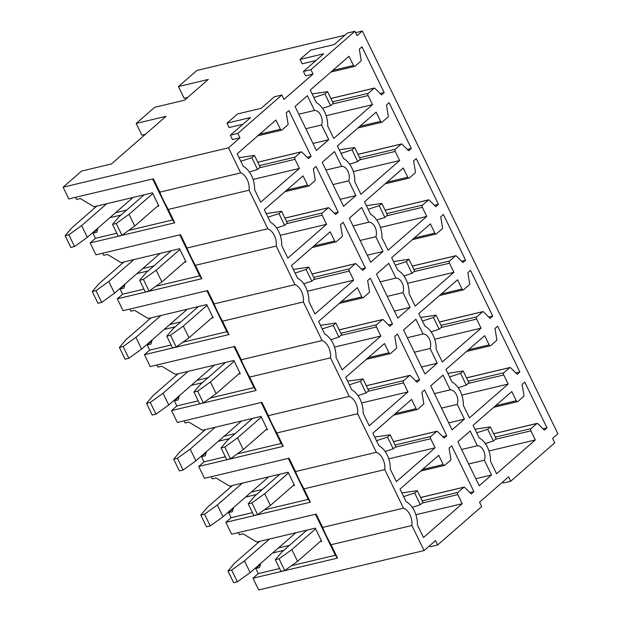 <?xml version="1.0" encoding="UTF-8"?>
<svg xmlns="http://www.w3.org/2000/svg" width="621" height="621" viewBox="0 0 621 621"><rect width="100%" height="100%" fill="white"/><g stroke="black" fill="none" stroke-linecap="round" stroke-linejoin="round"><path stroke-width="0.93" d="M237.82 133.422L230.36 135.199L250.605 117.532L226.975 123.16L237.54 113.946L261.169 108.318L274.381 96.791L281.841 95.013L237.82 133.422L239.954 137.823L228.512 147.814L240.692 172.886A13.452 8.741 76.6 0 1 249.099 190.205L267.822 228.769L186.983 248.02L180.509 234.676L95.937 254.812L90.169 242.927L174.742 222.792L172.56 219.958L128.656 230.414M355.585 32.657L362.33 31.05L557.891 433.8L552.612 438.41L554.747 442.812L510.734 481.221L508.591 476.819L479.544 502.172L481.679 506.573L437.658 544.974L435.523 540.581L424.081 550.563L411.902 525.49A13.452 8.741 76.6 0 0 403.495 508.172L384.772 469.608A13.452 8.741 76.6 0 0 376.365 452.29L357.634 413.726A13.452 8.741 76.6 0 0 349.227 396.408L330.504 357.843A13.452 8.741 76.6 0 0 322.089 340.533L303.366 301.961A13.452 8.741 76.6 0 0 294.959 284.651L276.229 246.079A13.452 8.741 76.6 0 0 267.822 228.769M362.33 31.05L357.044 35.661L354.909 31.26L310.888 69.668L313.031 74.07L283.976 99.414L281.841 95.013M523.953 395.453L522.129 384.407L524.768 382.101L546.992 427.869L544.345 430.167L537.662 423.569A1.009 0.652 76.6 0 0 536.94 423.483L531.056 428.614A1.684 1.095 76.6 0 0 530.893 430.85L535.302 439.94L496.567 473.738L490.474 461.178A20.183 13.119 76.6 0 0 479.164 437.898L473.07 425.338L511.805 391.54L516.292 400.778A1.684 1.095 76.6 0 0 517.557 401.647A1.684 1.095 76.6 0 0 517.883 401.477L523.72 396.384A1.009 0.652 76.6 0 0 523.953 395.453M449.061 448.168L451.7 445.862L473.916 491.622L471.277 493.928L464.593 487.33A1.009 0.652 76.6 0 0 463.871 487.237L457.988 492.368A1.684 1.095 76.6 0 0 457.817 494.603L462.234 503.701L423.499 537.499L417.405 524.939A20.183 13.119 76.6 0 0 406.095 501.652L400.002 489.1L438.737 455.294L443.223 464.539A1.684 1.095 76.6 0 0 444.489 465.408A1.684 1.095 76.6 0 0 444.815 465.238L450.652 460.138A1.009 0.652 76.6 0 0 450.885 459.214L449.061 448.168M457.848 441.748L479.218 485.754L491.537 474.995L484.38 460.254A9.253 6.008 76.6 0 0 483.588 450.613A9.253 6.008 76.6 0 0 477.332 445.738L470.175 430.997L457.848 441.748M445.932 369.456L484.667 335.658L489.154 344.896A1.684 1.095 76.6 0 0 490.427 345.765A1.684 1.095 76.6 0 0 490.745 345.594L496.59 340.502A1.009 0.652 76.6 0 0 496.823 339.578L494.991 328.532L497.638 326.227L519.855 371.987L517.215 374.292L510.532 367.686A1.009 0.652 76.6 0 0 509.802 367.601L503.926 372.732A1.684 1.095 76.6 0 0 503.755 374.968L508.172 384.057L469.437 417.855L463.336 405.296A20.183 13.119 76.6 0 0 452.034 382.016L445.932 369.456M421.923 392.286L424.562 389.98L446.786 435.74L444.147 438.046L437.463 431.448A1.009 0.652 76.6 0 0 436.734 431.354L430.858 436.485A1.684 1.095 76.6 0 0 430.687 438.721L435.104 447.819L396.369 481.617L390.267 469.057A20.183 13.119 76.6 0 0 378.965 445.777L372.864 433.217L411.599 399.419L416.086 408.657A1.684 1.095 76.6 0 0 417.359 409.526A1.684 1.095 76.6 0 0 417.677 409.355L423.522 404.255A1.009 0.652 76.6 0 0 423.747 403.332L421.923 392.286M430.718 385.866L452.08 429.872L464.407 419.113L457.25 404.372A9.253 6.008 76.6 0 0 456.451 394.731A9.253 6.008 76.6 0 0 450.202 389.856L443.037 375.115L430.718 385.866M418.802 313.574L457.537 279.776L462.024 289.021A1.684 1.095 76.6 0 0 463.289 289.883A1.684 1.095 76.6 0 0 463.615 289.72L469.453 284.62A1.009 0.652 76.6 0 0 469.686 283.696L467.861 272.65L470.501 270.345L492.725 316.105L490.078 318.41L483.394 311.812A1.009 0.652 76.6 0 0 482.672 311.719L476.788 316.85A1.684 1.095 76.6 0 0 476.625 319.085L481.034 328.175L442.299 361.981L436.206 349.421A20.183 13.119 76.6 0 0 424.896 326.134L418.802 313.574M394.793 336.403L397.432 334.098L419.649 379.858L417.009 382.163L410.326 375.565A1.009 0.652 76.6 0 0 409.604 375.48L403.72 380.611A1.684 1.095 76.6 0 0 403.549 382.839L407.966 391.936L369.231 425.734L363.13 413.175A20.183 13.119 76.6 0 0 351.828 389.895L345.726 377.335L384.469 343.537L388.956 352.775A1.684 1.095 76.6 0 0 390.221 353.644A1.684 1.095 76.6 0 0 390.547 353.473L396.384 348.381A1.009 0.652 76.6 0 0 396.617 347.45L394.793 336.403M403.58 329.992L424.943 373.989L437.269 363.231L430.112 348.49A9.253 6.008 76.6 0 0 429.321 338.856A9.253 6.008 76.6 0 0 423.064 333.974L415.907 319.233L403.58 329.992M391.665 257.699L430.4 223.894L434.886 233.139A1.684 1.095 76.6 0 0 436.159 234.008A1.684 1.095 76.6 0 0 436.478 233.838L442.323 228.738A1.009 0.652 76.6 0 0 442.556 227.814L440.724 216.768L443.371 214.462L465.587 260.222L462.948 262.528L456.264 255.93A1.009 0.652 76.6 0 0 455.535 255.836L449.658 260.967A1.684 1.095 76.6 0 0 449.488 263.203L453.904 272.301L415.17 306.099L409.068 293.539A20.183 13.119 76.6 0 0 397.766 270.251L391.665 257.699M367.655 280.521L370.295 278.224L392.519 323.983L389.879 326.289L383.188 319.683A1.009 0.652 76.6 0 0 382.466 319.598L376.582 324.729A1.684 1.095 76.6 0 0 376.419 326.964L380.836 336.054L342.093 369.852L336 357.292A20.183 13.119 76.6 0 0 324.69 334.013L318.596 321.453L357.331 287.655L361.818 296.892A1.684 1.095 76.6 0 0 363.091 297.762A1.684 1.095 76.6 0 0 363.409 297.591L369.247 292.499A1.009 0.652 76.6 0 0 369.479 291.575L367.655 280.521M376.45 274.109L397.813 318.107L410.139 307.356L402.982 292.607A9.253 6.008 76.6 0 0 402.183 282.974A9.253 6.008 76.6 0 0 395.926 278.092L388.769 263.351L376.45 274.109M364.527 201.817L403.27 168.019L407.756 177.257A1.684 1.095 76.6 0 0 409.022 178.126A1.684 1.095 76.6 0 0 409.348 177.955L415.185 172.855A1.009 0.652 76.6 0 0 415.418 171.932L413.594 160.886L416.233 158.58L438.449 204.34L435.81 206.646L429.127 200.047A1.009 0.652 76.6 0 0 428.405 199.954L422.521 205.085A1.684 1.095 76.6 0 0 422.35 207.321L426.767 216.418L388.032 250.216L381.938 237.657A20.183 13.119 76.6 0 0 370.628 214.377L364.527 201.817M340.525 224.647L343.165 222.341L365.381 268.101L362.742 270.407L356.058 263.809A1.009 0.652 76.6 0 0 355.328 263.715L349.452 268.846A1.684 1.095 76.6 0 0 349.281 271.082L353.698 280.172L314.963 313.97L308.862 301.418A20.183 13.119 76.6 0 0 297.56 278.13L291.459 265.571L330.193 231.773L334.68 241.01A1.684 1.095 76.6 0 0 335.953 241.88A1.684 1.095 76.6 0 0 336.279 241.709L342.117 236.617A1.009 0.652 76.6 0 0 342.35 235.693L340.525 224.647M349.312 218.227L370.675 262.225L383.002 251.474L375.845 236.733A9.253 6.008 76.6 0 0 375.053 227.092A9.253 6.008 76.6 0 0 368.796 222.217L361.639 207.468L349.312 218.227M337.397 145.935L376.132 112.137L380.619 121.374A1.684 1.095 76.6 0 0 381.892 122.244A1.684 1.095 76.6 0 0 382.21 122.073L388.055 116.981A1.009 0.652 76.6 0 0 388.28 116.049L386.456 105.003L389.095 102.698L411.319 148.458L408.68 150.763L401.997 144.165A1.009 0.652 76.6 0 0 401.267 144.08L395.391 149.211A1.684 1.095 76.6 0 0 395.22 151.439L399.637 160.536L360.902 194.334L354.801 181.774A20.183 13.119 76.6 0 0 343.498 158.495L337.397 145.935M313.388 168.765L316.027 166.459L338.251 212.219L335.604 214.524L328.92 207.926A1.009 0.652 76.6 0 0 328.199 207.833L322.315 212.964A1.684 1.095 76.6 0 0 322.152 215.2L326.561 224.29L287.826 258.095L281.732 245.536A20.183 13.119 76.6 0 0 270.422 222.248L264.329 209.688L303.064 175.89L307.55 185.136A1.684 1.095 76.6 0 0 308.816 185.997A1.684 1.095 76.6 0 0 309.142 185.834L314.979 180.734A1.009 0.652 76.6 0 0 315.212 179.811L313.388 168.765M322.175 162.345L343.545 206.343L355.872 195.592L348.707 180.851A9.253 6.008 76.6 0 0 347.915 171.21A9.253 6.008 76.6 0 0 341.659 166.335L334.502 151.594L322.175 162.345M310.259 90.053L348.994 56.255L353.481 65.492A1.684 1.095 76.6 0 0 354.754 66.362A1.684 1.095 76.6 0 0 355.08 66.191L360.917 61.099A1.009 0.652 76.6 0 0 361.15 60.175L359.326 49.121L361.965 46.823L384.182 92.583L381.542 94.889L374.859 88.283A1.009 0.652 76.6 0 0 374.137 88.198L368.253 93.329A1.684 1.095 76.6 0 0 368.082 95.564L372.499 104.654L333.764 138.452L327.663 125.892A20.183 13.119 76.6 0 0 316.361 102.612L310.259 90.053M286.25 112.882L288.897 110.577L311.113 156.337L308.474 158.642L301.79 152.044A1.009 0.652 76.6 0 0 301.061 151.951L295.185 157.082A1.684 1.095 76.6 0 0 295.014 159.318L299.431 168.415L260.696 202.213L254.594 189.653A20.183 13.119 76.6 0 0 243.292 166.366L237.191 153.814L275.926 120.008L280.413 129.253A1.684 1.095 76.6 0 0 281.686 130.123A1.684 1.095 76.6 0 0 282.004 129.952L287.849 124.852A1.009 0.652 76.6 0 0 288.082 123.928L286.25 112.882M295.045 106.463L316.407 150.468L328.734 139.709L321.577 124.968A9.253 6.008 76.6 0 0 320.778 115.327A9.253 6.008 76.6 0 0 314.529 110.453L307.372 95.712L295.045 106.463M228.512 147.814L63.109 187.2L81.592 171.062L111.438 163.96L166.024 116.329L136.178 123.439L154.66 107.309L184.515 100.198L208.283 79.457L178.437 86.567L196.919 70.437L344.989 35.18M178.437 86.567L184.126 98.304L187.651 97.466M136.178 123.439L141.875 135.176L145.392 134.338M63.109 187.2L68.807 198.93L153.371 178.794L159.853 192.137L240.692 172.886M75.545 197.323L76.577 199.457L80.311 198.565L93.996 206.762L152.456 192.844L158.86 206.04L157.214 206.436M102.675 253.205L103.715 255.34L107.441 254.447L121.134 262.644L179.585 248.726L185.997 261.922L184.352 262.318M97.963 228.07L96.69 232.301L92.956 233.185L95.448 238.324L90.169 242.927M92.956 233.185L97.66 229.087M129.812 309.087L130.845 311.214L134.578 310.329L148.272 318.519L206.723 304.6L213.127 317.805L211.482 318.193M125.1 283.952L123.82 288.183L120.094 289.068L122.585 294.207L117.299 298.81L123.074 310.694L207.639 290.558L214.121 303.902L294.959 284.651M120.094 289.068L124.79 284.969M152.23 339.834L150.957 344.065L147.224 344.95L149.723 350.081L144.437 354.692L150.204 366.576L234.777 346.433L241.251 359.776L322.089 340.533M147.224 344.95L151.928 340.851M156.95 364.969L157.982 367.096L161.708 366.211L175.401 374.401L233.853 360.483L240.265 373.687L238.619 374.075M184.08 420.852L185.112 422.979L188.846 422.094L202.539 430.283L260.991 416.365L267.403 429.569L265.757 429.957M179.368 395.717L178.095 399.94L174.361 400.832L176.853 405.963L171.575 410.574L177.342 422.451L261.907 402.315L268.388 415.659L349.227 396.408M174.361 400.832L179.058 396.734M211.218 476.726L212.25 478.861L215.984 477.968L229.669 486.165L288.121 472.247L294.533 485.443L292.887 485.839M206.498 451.599L205.225 455.822L201.499 456.714L203.991 461.845L198.704 466.456L204.472 478.333L289.044 458.197L295.526 471.541L376.365 452.29M201.499 456.714L206.195 452.608M233.636 507.481L232.363 511.704L228.629 512.597L231.121 517.728L225.842 522.339L231.61 534.215L316.174 514.079L322.656 527.423L403.495 508.172M228.629 512.597L233.325 508.49M238.348 532.608L239.38 534.743L243.114 533.85L256.807 542.048L315.258 528.129L321.67 541.326L320.025 541.722M260.766 563.356L259.493 567.586L255.767 568.471L258.258 573.61L252.972 578.213L258.67 589.95L424.081 550.563M255.767 568.471L260.463 564.373M249.099 190.205L168.26 209.448L174.742 222.792M276.229 246.079L195.39 265.33L201.872 278.674L199.69 275.84L155.793 286.297M117.299 298.81L201.872 278.674M303.366 301.961L222.528 321.212L229.009 334.556L226.828 331.723L182.931 342.179M144.437 354.692L229.009 334.556M330.504 357.843L249.665 377.094L256.139 390.438L253.958 387.605L210.061 398.061M171.575 410.574L256.139 390.438M357.634 413.726L276.795 432.977L283.277 446.32L281.096 443.487L237.199 453.935M198.704 466.456L283.277 446.32M384.772 469.608L303.933 488.859L310.407 502.195L308.233 499.369L264.329 509.818M225.842 522.339L310.407 502.195M411.902 525.49L331.063 544.733L337.545 558.077L335.363 555.244L291.466 565.7M252.972 578.213L337.545 558.077M313.031 74.07L305.563 75.847L303.428 71.446L323.681 53.779L300.052 59.406L302.186 63.8L315.942 60.524M239.954 137.823L232.495 139.601L230.36 135.199M242.873 124.285L229.118 127.561L226.975 123.16M126.661 210.077L115.553 212.724M328.734 139.709L313.007 143.459M116.81 233.24L95.448 238.324M152.65 178.964L172.56 219.958M120.94 215.076L109.832 217.715M321.577 124.968L305.85 128.71M314.529 110.453L298.802 114.194M168.26 209.448C165.365 204.418 160.303 194 159.853 192.137M299.431 168.415L253.089 179.446M311.113 156.337L307.108 157.292M372.499 104.654L326.165 115.692M384.182 92.583L380.176 93.538M153.791 265.959L142.69 268.606M355.872 195.592L340.137 199.333M143.94 289.114L122.585 294.207M179.787 234.847L199.69 275.84M148.07 270.95L136.969 273.597M348.707 180.851L332.98 184.592M341.659 166.335L325.932 170.076M195.39 265.33C192.502 260.3 187.441 249.875 186.983 248.02M326.561 224.29L280.226 235.328M338.251 212.219L334.238 213.174M399.637 160.536L353.295 171.567M411.319 148.458L407.314 149.413M180.928 321.841L169.82 324.488M383.002 251.474L367.275 255.215M171.078 344.997L149.723 350.081M206.917 290.729L226.828 331.723M175.207 326.832L164.099 329.479M375.845 236.733L360.118 240.474M368.796 222.217L353.07 225.959M222.528 321.212C219.632 316.182 214.571 305.757 214.121 303.902M353.698 280.172L307.356 291.21M365.381 268.101L361.375 269.056M426.767 216.418L380.432 227.449M438.449 204.34L434.444 205.295M208.058 377.723L196.958 380.37M410.139 307.356L394.405 311.098M198.208 400.879L176.853 405.963M234.055 346.611L253.958 387.605M202.337 382.715L191.237 385.362M402.982 292.607L387.248 296.357M395.926 278.092L380.199 281.841M249.665 377.094C246.77 372.057 241.709 361.639 241.251 359.776M380.836 336.054L334.494 347.092M392.519 323.983L388.505 324.938M453.904 272.301L407.562 283.331M465.587 260.222L461.582 261.177M235.196 433.605L224.096 436.245M437.269 363.231L421.543 366.98M225.345 456.761L203.991 461.845M261.185 402.486L281.096 443.487M229.475 438.597L218.367 441.244M430.112 348.49L414.386 352.239M423.064 333.974L407.337 337.723M276.795 432.977C273.9 427.939 268.839 417.522 268.388 415.659M407.966 391.936L361.632 402.967M419.649 379.858L415.643 380.813M481.034 328.175L434.7 339.213M492.725 316.105L488.711 317.059M262.334 489.488L251.226 492.127M464.407 419.113L448.68 422.862M252.483 512.643L231.121 517.728M288.323 458.368L308.233 499.369M256.605 494.479L245.505 497.118M457.25 404.372L441.515 408.121M450.202 389.856L434.467 393.605M303.933 488.859C301.038 483.821 295.976 473.404 295.526 471.541M435.104 447.819L388.762 458.849M446.786 435.74L442.781 436.695M508.172 384.057L461.83 395.096M519.855 371.987L515.849 372.942M289.464 545.362L278.363 548.009M491.537 474.995L475.81 478.744M279.613 568.525L258.258 573.61M315.46 514.25L335.363 555.244M283.743 550.361L272.635 553M484.38 460.254L468.653 463.996M477.332 445.738L461.605 449.48M331.063 544.733C328.167 539.703 323.114 529.286 322.656 527.423M462.234 503.701L415.899 514.731M473.916 491.622L469.911 492.577M535.302 439.94L488.968 450.978M546.992 427.869L542.979 428.824M300.052 59.406L310.609 50.185L334.245 44.557L347.45 33.037L354.909 31.26M310.888 69.668L303.428 71.446M429.678 545.68L430.198 546.752L437.658 544.974M502.746 481.919L503.266 482.998L510.734 481.221M133.041 197.462L87.351 237.331L74.559 246.521L68.861 234.792L65.127 235.677L71.702 227.969L96.767 206.102M87.351 237.331L81.654 225.602L68.861 234.792M106.711 203.735L81.654 225.602M312.138 93.918L327.546 91.644L333.244 103.381L330.597 105.686L322.524 108.318M330.597 105.686L324.899 93.95L313.9 97.536M327.546 91.644L324.899 93.95M74.559 246.521L70.825 247.414L65.127 235.677M239.069 157.672L254.47 155.405L260.168 167.134L257.529 169.44L249.456 172.071M257.529 169.44L251.831 157.711L240.824 161.297M254.47 155.405L251.831 157.711M158.502 205.31L134.734 226.052L121.941 235.243L118.215 236.127L112.517 224.391L119.092 216.682L144.15 194.815M121.941 235.243L116.243 223.506L112.517 224.391M134.734 226.052L129.036 214.315L116.243 223.506M152.805 193.573L129.036 214.315M160.179 253.345L114.489 293.213L101.697 302.404L95.999 290.667L92.265 291.56L98.84 283.851L123.897 261.984M114.489 293.213L108.791 281.476L95.999 290.667M133.849 259.617L108.791 281.476M339.276 149.801L354.676 147.526L360.374 159.263L357.735 161.569L349.662 164.2M357.735 161.569L352.037 149.832L341.03 153.418M354.676 147.526L352.037 149.832M101.697 302.404L97.963 303.289L92.265 291.56M266.199 213.554L281.608 211.287L287.306 223.017L284.666 225.322L276.586 227.954M284.666 225.322L278.969 213.593L267.962 217.179M281.608 211.287L278.969 213.593M185.64 261.193L161.871 281.934L149.079 291.117L145.345 292.01L139.647 280.273L146.222 272.565L171.28 250.698M149.079 291.117L143.381 279.388L139.647 280.273M161.871 281.934L156.174 270.197L143.381 279.388M179.943 249.456L156.174 270.197M187.309 309.227L141.619 349.095L128.826 358.286L123.129 346.549L119.403 347.442L125.978 339.726L151.035 317.867M141.619 349.095L135.921 337.358L123.129 346.549M160.986 315.491L135.921 337.358M366.406 205.683L381.814 203.409L387.512 215.138L384.873 217.443L376.792 220.082M384.873 217.443L379.175 205.714L368.168 209.3M381.814 203.409L379.175 205.714M128.826 358.286L125.1 359.171L119.403 347.442M293.337 269.436L308.746 267.162L314.443 278.899L311.796 281.204L303.723 283.836M311.796 281.204L306.099 269.467L295.099 273.061M308.746 267.162L306.099 269.467M212.778 317.067L189.001 337.808L176.209 346.999L172.483 347.892L166.785 336.155L173.36 328.447L198.417 306.58M176.209 346.999L170.511 335.27L166.785 336.155M189.001 337.808L183.304 326.079L170.511 335.27M207.08 305.338L183.304 326.079M214.447 365.109L168.757 404.977L155.964 414.168L150.266 402.431L146.533 403.316L153.108 395.608L178.165 373.741M168.757 404.977L163.059 393.24L150.266 402.431M188.116 371.374L163.059 393.24M393.543 261.557L408.944 259.291L414.642 271.02L412.002 273.325L403.929 275.957M412.002 273.325L406.305 261.596L395.298 265.183M408.944 259.291L406.305 261.596M155.964 414.168L152.23 415.053L146.533 403.316M320.475 325.319L335.876 323.044L341.573 334.781L338.934 337.087L330.861 339.718M338.934 337.087L333.236 325.35L322.229 328.936M335.876 323.044L333.236 325.35M239.908 372.949L216.139 393.691L203.346 402.882L199.613 403.774L193.915 392.037L200.49 384.329L225.555 362.462M203.346 402.882L197.649 391.152L193.915 392.037M216.139 393.691L210.441 381.962L197.649 391.152M234.21 361.22L210.441 381.962M241.585 420.984L195.887 460.852L183.094 470.043L177.396 458.314L173.67 459.198L180.245 451.49L205.303 429.623M195.887 460.852L190.189 449.123L177.396 458.314M215.254 427.256L190.189 449.123M420.673 317.44L436.082 315.173L441.779 326.902L439.14 329.208L431.059 331.839M439.14 329.208L433.442 317.471L422.435 321.065M436.082 315.173L433.442 317.471M183.094 470.043L179.368 470.935L173.67 459.198M347.605 381.201L363.013 378.926L368.711 390.663L366.064 392.969L357.991 395.6M366.064 392.969L360.374 381.232L349.367 384.818M363.013 378.926L360.374 381.232M267.046 428.832L243.277 449.573L230.476 458.764L226.75 459.649L221.053 447.92L227.628 440.211L252.685 418.344M230.476 458.764L224.779 447.027L221.053 447.92M243.277 449.573L237.579 437.836L224.779 447.027M261.348 417.102L237.579 437.836M268.714 476.866L223.024 516.734L210.232 525.925L204.534 514.196L200.8 515.081L207.375 507.373L232.433 485.506M223.024 516.734L217.327 505.005L204.534 514.196M242.384 483.138L217.327 505.005M447.811 373.322L463.219 371.048L468.909 382.784L466.27 385.09L458.197 387.721M466.27 385.09L460.572 373.353L449.565 376.947M463.219 371.048L460.572 373.353M210.232 525.925L206.498 526.818L200.8 515.081M374.742 437.083L390.143 434.809L395.841 446.538L393.202 448.843L385.129 451.483M393.202 448.843L387.504 437.114L376.497 440.7M390.143 434.809L387.504 437.114M294.175 484.714L270.407 505.455L257.614 514.646L253.88 515.531L248.183 503.802L254.757 496.086L279.823 474.227M257.614 514.646L251.916 502.909L248.183 503.802M270.407 505.455L264.709 493.718L251.916 502.909M288.478 472.977L264.709 493.718M295.852 532.748L250.154 572.616L237.362 581.807L231.664 570.07L227.938 570.963L234.513 563.255L259.57 541.388M250.154 572.616L244.464 560.887L231.664 570.07M269.522 539.02L244.464 560.887M474.941 429.204L490.349 426.93L496.047 438.667L493.408 440.972L485.335 443.604M493.408 440.972L487.71 429.235L476.703 432.821M490.349 426.93L487.71 429.235M237.362 581.807L233.636 582.692L227.938 570.963M401.872 492.958L417.281 490.691L422.979 502.42L420.339 504.726L412.259 507.357M420.339 504.726L414.642 492.996L403.634 496.583M417.281 490.691L414.642 492.996M321.313 540.596L297.544 561.337L284.752 570.528L281.018 571.413L275.32 559.676L281.895 551.968L306.953 530.101M284.752 570.528L279.054 558.791L275.32 559.676M297.544 561.337L291.847 549.601L279.054 558.791M315.615 528.859L291.847 549.601M295.014 159.318L259.415 167.794M259.423 165.597L295.185 157.082M301.061 151.951L257.8 162.252M259.679 134.19L280.413 129.253M368.082 95.564L332.491 104.041M332.491 101.844L368.253 93.329M374.137 88.198L330.869 98.498M332.747 70.429L353.481 65.492M322.152 215.2L286.553 223.676M286.56 221.48L322.315 212.964M328.199 207.833L284.938 218.134M286.817 190.073L307.55 185.136M395.22 151.439L359.621 159.915M359.629 157.718L395.391 149.211M401.267 144.08L358.007 154.381M359.885 126.311L380.619 121.374M349.281 271.082L313.683 279.559M313.69 277.362L349.452 268.846M355.328 263.715L312.068 274.016M313.947 245.947L334.68 241.01M422.35 207.321L386.759 215.797M386.767 213.601L422.521 205.085M428.405 199.954L385.136 210.255M387.015 182.194L407.756 177.257M376.419 326.964L340.82 335.441M340.828 333.244L376.582 324.729M382.466 319.598L339.206 329.898M341.084 301.829L361.818 296.892M449.488 263.203L413.889 271.68M413.897 269.483L449.658 260.967M455.535 255.836L412.274 266.137M414.153 238.076L434.886 233.139M403.549 382.839L367.958 391.315M367.958 389.119L403.72 380.611M409.604 375.48L366.336 385.781M368.214 357.712L388.956 352.775M476.625 319.085L441.026 327.562M441.034 325.365L476.788 316.85M482.672 311.719L439.404 322.02M441.29 293.958L462.024 289.021M430.687 438.721L395.088 447.198M395.096 445.001L430.858 436.485M436.734 431.354L393.473 441.655M395.352 413.594L416.086 408.657M503.755 374.968L468.156 383.444M468.164 381.247L503.926 372.732M509.802 367.601L466.542 377.902M468.42 349.833L489.154 344.896M457.817 494.603L422.226 503.08M422.233 500.883L457.988 492.368M463.871 487.237L420.603 497.537M422.482 469.476L443.223 464.539M530.893 430.85L495.294 439.326M495.302 437.13L531.056 428.614M536.94 423.483L493.679 433.784M495.558 405.715L516.292 400.778M257.777 162.205L301.255 151.85M257.831 135.797L281.686 130.123M330.846 98.444L374.323 88.097M330.908 72.044L354.754 66.362M284.907 218.087L328.393 207.732M284.969 191.679L308.816 185.997M357.983 154.326L401.461 143.971M358.038 127.918L381.892 122.244M312.045 273.97L355.522 263.615M312.107 247.562L335.953 241.88M385.113 210.209L428.599 199.853M385.175 183.8L409.022 178.126M339.182 329.844L382.66 319.497M339.237 303.444L363.091 297.762M412.251 266.091L455.729 255.736M412.305 239.683L436.159 234.008M366.312 385.726L409.798 375.371M366.374 359.326L390.221 353.644M439.381 321.973L482.866 311.618M439.443 295.565L463.289 289.883M393.45 441.609L436.928 431.253M393.504 415.201L417.359 409.526M466.518 377.847L509.996 367.5M466.573 351.447L490.427 345.765M420.58 497.491L464.066 487.136M420.642 471.083L444.489 465.408M493.648 433.73L537.134 423.382M493.711 407.329L517.557 401.647"/></g></svg>
